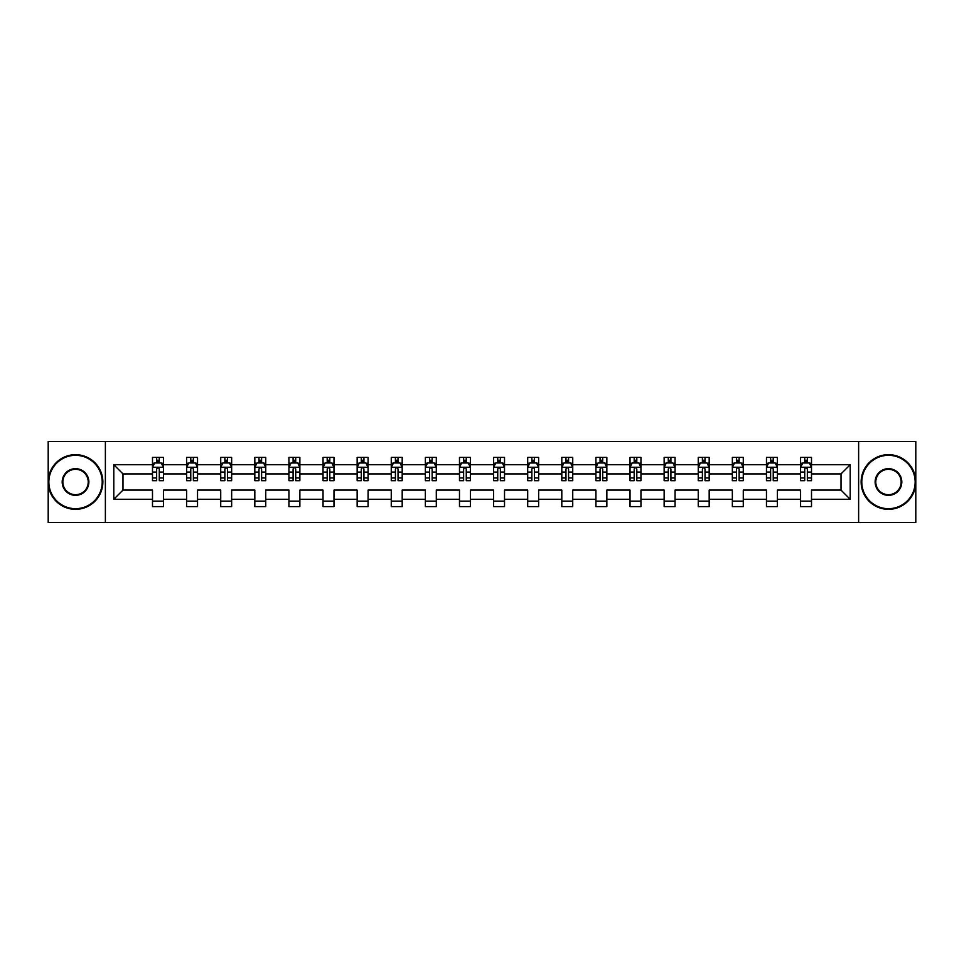 <?xml version="1.0" encoding="UTF-8"?>
<svg xmlns="http://www.w3.org/2000/svg" width="964" height="964" viewBox="0 0 964 964"><rect width="100%" height="100%" fill="white"/><g stroke="black" fill="none" stroke-linecap="round" stroke-linejoin="round"><path stroke-width="1.45" d="M858.623 441.548L48.2 441.548L48.2 522.452L915.8 522.452L915.8 441.548L858.623 441.548L858.623 522.452M811.507 499.268L811.507 490.086L841.018 490.086L850.2 499.268L811.507 499.268L811.507 506.594L800.578 506.594L800.578 499.268L777.394 499.268L777.394 506.594L766.464 506.594L766.464 499.268L743.28 499.268L743.28 506.594L732.351 506.594L732.351 499.268L709.179 499.268L709.179 506.594L698.249 506.594L698.249 499.268L675.065 499.268L675.065 506.594L664.136 506.594L664.136 499.268L640.964 499.268L640.964 506.594L630.022 506.594L630.022 499.268L606.85 499.268L606.85 506.594L595.921 506.594L595.921 499.268L572.737 499.268L572.737 506.594L561.807 506.594L561.807 499.268L538.635 499.268L538.635 506.594L527.694 506.594L527.694 499.268L504.521 499.268L504.521 506.594L493.592 506.594L493.592 499.268L470.408 499.268L470.408 506.594L459.479 506.594L459.479 499.268L436.306 499.268L436.306 506.594L425.365 506.594L425.365 499.268L402.193 499.268L402.193 506.594L391.264 506.594L391.264 499.268L368.079 499.268L368.079 506.594L357.15 506.594L357.15 499.268L333.978 499.268L333.978 506.594L323.036 506.594L323.036 499.268L299.864 499.268L299.864 506.594L288.935 506.594L288.935 499.268L265.751 499.268L265.751 506.594L254.821 506.594L254.821 499.268L231.649 499.268L231.649 506.594L220.72 506.594L220.72 499.268L197.536 499.268L197.536 506.594L186.606 506.594L186.606 499.268L163.434 499.268L163.434 506.594L152.493 506.594L152.493 499.268L113.8 499.268L113.8 464.732L152.493 464.732L152.493 457.406L163.434 457.406L163.434 464.732L186.606 464.732L186.606 457.406L197.536 457.406L197.536 464.732L220.72 464.732L220.72 457.406L231.649 457.406L231.649 464.732L254.821 464.732L254.821 457.406L265.751 457.406L265.751 464.732L288.935 464.732L288.935 457.406L299.864 457.406L299.864 464.732L323.036 464.732L323.036 457.406L333.978 457.406L333.978 464.732L357.15 464.732L357.15 457.406L368.079 457.406L368.079 464.732L391.264 464.732L391.264 457.406L402.193 457.406L402.193 464.732L425.365 464.732L425.365 457.406L436.306 457.406L436.306 464.732L459.479 464.732L459.479 457.406L470.408 457.406L470.408 464.732L493.592 464.732L493.592 457.406L504.521 457.406L504.521 464.732L527.694 464.732L527.694 457.406L538.635 457.406L538.635 464.732L561.807 464.732L561.807 457.406L572.737 457.406L572.737 464.732L595.921 464.732L595.921 457.406L606.85 457.406L606.85 464.732L630.022 464.732L630.022 457.406L640.964 457.406L640.964 464.732L664.136 464.732L664.136 457.406L675.065 457.406L675.065 464.732L698.249 464.732L698.249 457.406L709.179 457.406L709.179 464.732L732.351 464.732L732.351 457.406L743.28 457.406L743.28 464.732L766.464 464.732L766.464 457.406L777.394 457.406L777.394 464.732L800.578 464.732L800.578 457.406L811.507 457.406L811.507 464.732L850.2 464.732L850.2 499.268M105.377 522.452L105.377 441.548M800.578 464.732L800.578 473.914L777.394 473.914L777.394 464.732M777.394 499.268L777.394 490.086L800.578 490.086L800.578 499.268M766.464 464.732L766.464 473.914L743.28 473.914L743.28 464.732M743.28 499.268L743.28 490.086L766.464 490.086L766.464 499.268M732.351 464.732L732.351 473.914L709.179 473.914L709.179 464.732M709.179 499.268L709.179 490.086L732.351 490.086L732.351 499.268M698.249 464.732L698.249 473.914L675.065 473.914L675.065 464.732M675.065 499.268L675.065 490.086L698.249 490.086L698.249 499.268M664.136 464.732L664.136 473.914L640.964 473.914L640.964 464.732M640.964 499.268L640.964 490.086L664.136 490.086L664.136 499.268M630.022 464.732L630.022 473.914L606.85 473.914L606.85 464.732M606.85 499.268L606.85 490.086L630.022 490.086L630.022 499.268M595.921 464.732L595.921 473.914L572.737 473.914L572.737 464.732M572.737 499.268L572.737 490.086L595.921 490.086L595.921 499.268M561.807 464.732L561.807 473.914L538.635 473.914L538.635 464.732M538.635 499.268L538.635 490.086L561.807 490.086L561.807 499.268M527.694 464.732L527.694 473.914L504.521 473.914L504.521 464.732M504.521 499.268L504.521 490.086L527.694 490.086L527.694 499.268M493.592 464.732L493.592 473.914L470.408 473.914L470.408 464.732M470.408 499.268L470.408 490.086L493.592 490.086L493.592 499.268M459.479 464.732L459.479 473.914L436.306 473.914L436.306 464.732M436.306 499.268L436.306 490.086L459.479 490.086L459.479 499.268M425.365 464.732L425.365 473.914L402.193 473.914L402.193 464.732M402.193 499.268L402.193 490.086L425.365 490.086L425.365 499.268M391.264 464.732L391.264 473.914L368.079 473.914L368.079 464.732M368.079 499.268L368.079 490.086L391.264 490.086L391.264 499.268M357.15 464.732L357.15 473.914L333.978 473.914L333.978 464.732M333.978 499.268L333.978 490.086L357.15 490.086L357.15 499.268M323.036 464.732L323.036 473.914L299.864 473.914L299.864 464.732M299.864 499.268L299.864 490.086L323.036 490.086L323.036 499.268M288.935 464.732L288.935 473.914L265.751 473.914L265.751 464.732M265.751 499.268L265.751 490.086L288.935 490.086L288.935 499.268M254.821 464.732L254.821 473.914L231.649 473.914L231.649 464.732M231.649 499.268L231.649 490.086L254.821 490.086L254.821 499.268M220.72 464.732L220.72 473.914L197.536 473.914L197.536 464.732M197.536 499.268L197.536 490.086L220.72 490.086L220.72 499.268M186.606 464.732L186.606 473.914L163.434 473.914L163.434 464.732M163.434 499.268L163.434 490.086L186.606 490.086L186.606 499.268M152.493 464.732L152.493 473.914L122.982 473.914L122.982 490.086L152.493 490.086L152.493 499.268M113.8 464.732L122.982 473.914M841.018 490.086L841.018 473.914L811.507 473.914L811.507 464.732M804.723 462.865L807.35 462.865M770.622 462.865L773.236 462.865M736.508 462.865L739.135 462.865M702.394 462.865L705.021 462.865M668.293 462.865L670.908 462.865M634.179 462.865L636.806 462.865M600.066 462.865L602.693 462.865M565.964 462.865L568.579 462.865M531.851 462.865L534.478 462.865M497.737 462.865L500.364 462.865M463.636 462.865L466.263 462.865M429.522 462.865L432.149 462.865M395.421 462.865L398.036 462.865M361.307 462.865L363.934 462.865M327.194 462.865L329.821 462.865M293.092 462.865L295.707 462.865M258.979 462.865L261.606 462.865M224.865 462.865L227.492 462.865M190.764 462.865L193.378 462.865M156.65 462.865L159.277 462.865M152.493 501.135L163.434 501.135M186.606 501.135L197.536 501.135M220.72 501.135L231.649 501.135M254.821 501.135L265.751 501.135M288.935 501.135L299.864 501.135M323.036 501.135L333.978 501.135M357.15 501.135L368.079 501.135M391.264 501.135L402.193 501.135M425.365 501.135L436.306 501.135M459.479 501.135L470.408 501.135M493.592 501.135L504.521 501.135M527.694 501.135L538.635 501.135M561.807 501.135L572.737 501.135M595.921 501.135L606.85 501.135M630.022 501.135L640.964 501.135M664.136 501.135L675.065 501.135M698.249 501.135L709.179 501.135M732.351 501.135L743.28 501.135M766.464 501.135L777.394 501.135M800.578 501.135L811.507 501.135M122.982 490.086L113.8 499.268M850.2 464.732L841.018 473.914M159.277 460.25L156.65 460.25M154.553 463.238L152.493 463.238L152.493 457.406L156.65 457.406L156.65 462.973M152.493 477.951L152.493 480.687L156.65 480.687L156.65 477.951L152.493 477.951L152.493 473.914M163.434 473.914L163.434 480.687L159.277 480.687L159.277 468.986C158.397 467.311 157.53 467.311 156.65 468.986L156.65 477.951M161.374 463.238L163.434 463.238L163.434 457.406L159.277 457.406L159.277 462.973M163.434 467.347L161.241 462.973L154.686 462.973L152.493 467.347M154.469 457.406L152.493 457.406M75.529 455.321A26.679 26.679 0 0 0 48.851 482A26.679 26.679 0 0 0 75.529 508.679A26.679 26.679 0 0 0 102.208 482A26.679 26.679 0 0 0 75.529 455.321M75.529 509.329A27.329 27.329 0 0 1 48.2 482A27.329 27.329 0 0 1 75.529 454.671A27.329 27.329 0 0 1 102.859 482A27.329 27.329 0 0 1 75.529 509.329M75.529 468.661A13.339 13.339 0 0 1 88.869 482A13.339 13.339 0 0 1 75.529 495.339A13.339 13.339 0 0 1 62.19 482A13.339 13.339 0 0 1 75.529 468.661M75.529 494.677A12.677 12.677 0 0 0 88.218 482A12.677 12.677 0 0 0 75.529 469.323A12.677 12.677 0 0 0 62.853 482A12.677 12.677 0 0 0 75.529 494.677M888.471 455.321A26.679 26.679 0 0 0 861.792 482A26.679 26.679 0 0 0 888.471 508.679A26.679 26.679 0 0 0 915.149 482A26.679 26.679 0 0 0 888.471 455.321M888.471 509.329A27.329 27.329 0 0 1 861.141 482A27.329 27.329 0 0 1 888.471 454.671A27.329 27.329 0 0 1 915.8 482A27.329 27.329 0 0 1 888.471 509.329M888.471 468.661A13.339 13.339 0 0 1 901.81 482A13.339 13.339 0 0 1 888.471 495.339A13.339 13.339 0 0 1 875.131 482A13.339 13.339 0 0 1 888.471 468.661M888.471 494.677A12.677 12.677 0 0 0 901.147 482A12.677 12.677 0 0 0 888.471 469.323A12.677 12.677 0 0 0 875.782 482A12.677 12.677 0 0 0 888.471 494.677M193.378 460.25L190.764 460.25M188.655 463.238L186.606 463.238L186.606 457.406L190.764 457.406L190.764 462.973M186.606 477.951L186.606 480.687L190.764 480.687L190.764 477.951L186.606 477.951L186.606 473.914M197.536 473.914L197.536 480.687L193.378 480.687L193.378 468.986C192.511 467.311 191.631 467.311 190.764 468.986L190.764 477.951M195.487 463.238L197.536 463.238L197.536 457.406L193.378 457.406L193.378 462.973M197.536 467.347L195.355 462.973L188.787 462.973L186.606 467.347M188.57 457.406L186.606 457.406M227.492 460.25L224.865 460.25M222.768 463.238L220.72 463.238L220.72 457.406L224.865 457.406L224.865 462.973M220.72 477.951L220.72 480.687L224.865 480.687L224.865 477.951L220.72 477.951L220.72 473.914M231.649 473.914L231.649 480.687L227.492 480.687L227.492 468.986C226.624 467.311 225.745 467.311 224.865 468.986L224.865 477.951M229.589 463.238L231.649 463.238L231.649 457.406L227.492 457.406L227.492 462.973M231.649 467.347L229.456 462.973L222.901 462.973L220.72 467.347M222.684 457.406L220.72 457.406M261.606 460.25L258.979 460.25M256.882 463.238L254.821 463.238L254.821 457.406L258.979 457.406L258.979 462.973M254.821 477.951L254.821 480.687L258.979 480.687L258.979 477.951L254.821 477.951L254.821 473.914M265.751 473.914L265.751 480.687L261.606 480.687L261.606 468.986C260.726 467.311 259.858 467.311 258.979 468.986L258.979 477.951M263.702 463.238L265.751 463.238L265.751 457.406L261.606 457.406L261.606 462.973M265.751 467.347L263.57 462.973L257.014 462.973L254.821 467.347M256.786 457.406L254.821 457.406M295.707 460.25L293.092 460.25M290.983 463.238L288.935 463.238L288.935 457.406L293.092 457.406L293.092 462.973M288.935 477.951L288.935 480.687L293.092 480.687L293.092 477.951L288.935 477.951L288.935 473.914M299.864 473.914L299.864 480.687L295.707 480.687L295.707 468.986C294.839 467.311 293.96 467.311 293.092 468.986L293.092 477.951M297.816 463.238L299.864 463.238L299.864 457.406L295.707 457.406L295.707 462.973M299.864 467.347L297.683 462.973L291.116 462.973L288.935 467.347M290.899 457.406L288.935 457.406M329.821 460.25L327.194 460.25M325.097 463.238L323.036 463.238L323.036 457.406L327.194 457.406L327.194 462.973M323.036 477.951L323.036 480.687L327.194 480.687L327.194 477.951L323.036 477.951L323.036 473.914M333.978 473.914L333.978 480.687L329.821 480.687L329.821 468.986C328.941 467.311 328.073 467.311 327.194 468.986L327.194 477.951M331.917 463.238L333.978 463.238L333.978 457.406L329.821 457.406L329.821 462.973M333.978 467.347L331.785 462.973L325.229 462.973L323.036 467.347M325.013 457.406L323.036 457.406M363.934 460.25L361.307 460.25M359.211 463.238L357.15 463.238L357.15 457.406L361.307 457.406L361.307 462.973M357.15 477.951L357.15 480.687L361.307 480.687L361.307 477.951L357.15 477.951L357.15 473.914M368.079 473.914L368.079 480.687L363.934 480.687L363.934 468.986C363.054 467.311 362.187 467.311 361.307 468.986L361.307 477.951M366.031 463.238L368.079 463.238L368.079 457.406L363.934 457.406L363.934 462.973M368.079 467.347L365.898 462.973L359.343 462.973L357.15 467.347M359.114 457.406L357.15 457.406M398.036 460.25L395.421 460.25M393.312 463.238L391.264 463.238L391.264 457.406L395.421 457.406L395.421 462.973M391.264 477.951L391.264 480.687L395.421 480.687L395.421 477.951L391.264 477.951L391.264 473.914M402.193 473.914L402.193 480.687L398.036 480.687L398.036 468.986C397.168 467.311 396.288 467.311 395.421 468.986L395.421 477.951M400.132 463.238L402.193 463.238L402.193 457.406L398.036 457.406L398.036 462.973M402.193 467.347L400.012 462.973L393.445 462.973L391.264 467.347M393.228 457.406L391.264 457.406M432.149 460.25L429.522 460.25M427.426 463.238L425.365 463.238L425.365 457.406L429.522 457.406L429.522 462.973M425.365 477.951L425.365 480.687L429.522 480.687L429.522 477.951L425.365 477.951L425.365 473.914M436.306 473.914L436.306 480.687L432.149 480.687L432.149 468.986C431.269 467.311 430.402 467.311 429.522 468.986L429.522 477.951M434.246 463.238L436.306 463.238L436.306 457.406L432.149 457.406L432.149 462.973M436.306 467.347L434.113 462.973L427.558 462.973L425.365 467.347M427.341 457.406L425.365 457.406M466.263 460.25L463.636 460.25M461.539 463.238L459.479 463.238L459.479 457.406L463.636 457.406L463.636 462.973M459.479 477.951L459.479 480.687L463.636 480.687L463.636 477.951L459.479 477.951L459.479 473.914M470.408 473.914L470.408 480.687L466.263 480.687L466.263 468.986C465.383 467.311 464.503 467.311 463.636 468.986L463.636 477.951M468.359 463.238L470.408 463.238L470.408 457.406L466.263 457.406L466.263 462.973M470.408 467.347L468.227 462.973L461.672 462.973L459.479 467.347M461.443 457.406L459.479 457.406M500.364 460.25L497.737 460.25M495.641 463.238L493.592 463.238L493.592 457.406L497.737 457.406L497.737 462.973M493.592 477.951L493.592 480.687L497.737 480.687L497.737 477.951L493.592 477.951L493.592 473.914M504.521 473.914L504.521 480.687L500.364 480.687L500.364 468.986C499.497 467.311 498.617 467.311 497.737 468.986L497.737 477.951M502.461 463.238L504.521 463.238L504.521 457.406L500.364 457.406L500.364 462.973M504.521 467.347L502.34 462.973L495.773 462.973L493.592 467.347M495.556 457.406L493.592 457.406M534.478 460.25L531.851 460.25M529.754 463.238L527.694 463.238L527.694 457.406L531.851 457.406L531.851 462.973M527.694 477.951L527.694 480.687L531.851 480.687L531.851 477.951L527.694 477.951L527.694 473.914M538.635 473.914L538.635 480.687L534.478 480.687L534.478 468.986C533.598 467.311 532.731 467.311 531.851 468.986L531.851 477.951M536.574 463.238L538.635 463.238L538.635 457.406L534.478 457.406L534.478 462.973M538.635 467.347L536.442 462.973L529.887 462.973L527.694 467.347M529.67 457.406L527.694 457.406M568.579 460.25L565.964 460.25M563.868 463.238L561.807 463.238L561.807 457.406L565.964 457.406L565.964 462.973M561.807 477.951L561.807 480.687L565.964 480.687L565.964 477.951L561.807 477.951L561.807 473.914M572.737 473.914L572.737 480.687L568.579 480.687L568.579 468.986C567.712 467.311 566.832 467.311 565.964 468.986L565.964 477.951M570.688 463.238L572.737 463.238L572.737 457.406L568.579 457.406L568.579 462.973M572.737 467.347L570.555 462.973L563.988 462.973L561.807 467.347M563.771 457.406L561.807 457.406M602.693 460.25L600.066 460.25M597.969 463.238L595.921 463.238L595.921 457.406L600.066 457.406L600.066 462.973M595.921 477.951L595.921 480.687L600.066 480.687L600.066 477.951L595.921 477.951L595.921 473.914M606.85 473.914L606.85 480.687L602.693 480.687L602.693 468.986C601.825 467.311 600.946 467.311 600.066 468.986L600.066 477.951M604.789 463.238L606.85 463.238L606.85 457.406L602.693 457.406L602.693 462.973M606.85 467.347L604.657 462.973L598.102 462.973L595.921 467.347M597.885 457.406L595.921 457.406M636.806 460.25L634.179 460.25M632.083 463.238L630.022 463.238L630.022 457.406L634.179 457.406L634.179 462.973M630.022 477.951L630.022 480.687L634.179 480.687L634.179 477.951L630.022 477.951L630.022 473.914M640.964 473.914L640.964 480.687L636.806 480.687L636.806 468.986C635.927 467.311 635.059 467.311 634.179 468.986L634.179 477.951M638.903 463.238L640.964 463.238L640.964 457.406L636.806 457.406L636.806 462.973M640.964 467.347L638.771 462.973L632.215 462.973L630.022 467.347M631.998 457.406L630.022 457.406M670.908 460.25L668.293 460.25M666.184 463.238L664.136 463.238L664.136 457.406L668.293 457.406L668.293 462.973M664.136 477.951L664.136 480.687L668.293 480.687L668.293 477.951L664.136 477.951L664.136 473.914M675.065 473.914L675.065 480.687L670.908 480.687L670.908 468.986C670.04 467.311 669.161 467.311 668.293 468.986L668.293 477.951M673.017 463.238L675.065 463.238L675.065 457.406L670.908 457.406L670.908 462.973M675.065 467.347L672.884 462.973L666.317 462.973L664.136 467.347M666.1 457.406L664.136 457.406M705.021 460.25L702.394 460.25M700.298 463.238L698.249 463.238L698.249 457.406L702.394 457.406L702.394 462.973M698.249 477.951L698.249 480.687L702.394 480.687L702.394 477.951L698.249 477.951L698.249 473.914M709.179 473.914L709.179 480.687L705.021 480.687L705.021 468.986C704.154 467.311 703.274 467.311 702.394 468.986L702.394 477.951M707.118 463.238L709.179 463.238L709.179 457.406L705.021 457.406L705.021 462.973M709.179 467.347L706.986 462.973L700.43 462.973L698.249 467.347M700.213 457.406L698.249 457.406M739.135 460.25L736.508 460.25M734.411 463.238L732.351 463.238L732.351 457.406L736.508 457.406L736.508 462.973M732.351 477.951L732.351 480.687L736.508 480.687L736.508 477.951L732.351 477.951L732.351 473.914M743.28 473.914L743.28 480.687L739.135 480.687L739.135 468.986C738.255 467.311 737.388 467.311 736.508 468.986L736.508 477.951M741.232 463.238L743.28 463.238L743.28 457.406L739.135 457.406L739.135 462.973M743.28 467.347L741.099 462.973L734.544 462.973L732.351 467.347M734.327 457.406L732.351 457.406M773.236 460.25L770.622 460.25M768.513 463.238L766.464 463.238L766.464 457.406L770.622 457.406L770.622 462.973M766.464 477.951L766.464 480.687L770.622 480.687L770.622 477.951L766.464 477.951L766.464 473.914M777.394 473.914L777.394 480.687L773.236 480.687L773.236 468.986C772.369 467.311 771.489 467.311 770.622 468.986L770.622 477.951M775.345 463.238L777.394 463.238L777.394 457.406L773.236 457.406L773.236 462.973M777.394 467.347L775.213 462.973L768.645 462.973L766.464 467.347M768.429 457.406L766.464 457.406M807.35 460.25L804.723 460.25M802.626 463.238L800.578 463.238L800.578 457.406L804.723 457.406L804.723 462.973M800.578 477.951L800.578 480.687L804.723 480.687L804.723 477.951L800.578 477.951L800.578 473.914M811.507 473.914L811.507 480.687L807.35 480.687L807.35 468.986C806.482 467.311 805.603 467.311 804.723 468.986L804.723 477.951M809.447 463.238L811.507 463.238L811.507 457.406L807.35 457.406L807.35 462.973M811.507 467.347L809.314 462.973L802.759 462.973L800.578 467.347M802.542 457.406L800.578 457.406M163.374 467.239L152.553 467.239M163.434 477.951L159.277 477.951M156.65 472.083L152.493 472.083M163.434 472.083L159.277 472.083M159.277 461.636L156.65 461.636M197.487 467.239L186.655 467.239M197.536 477.951L193.378 477.951M190.764 472.083L186.606 472.083M197.536 472.083L193.378 472.083M193.378 461.636L190.764 461.636M231.589 467.239L220.768 467.239M231.649 477.951L227.492 477.951M224.865 472.083L220.72 472.083M231.649 472.083L227.492 472.083M227.492 461.636L224.865 461.636M265.703 467.239L254.882 467.239M265.751 477.951L261.606 477.951M258.979 472.083L254.821 472.083M265.751 472.083L261.606 472.083M261.606 461.636L258.979 461.636M299.816 467.239L288.983 467.239M299.864 477.951L295.707 477.951M293.092 472.083L288.935 472.083M299.864 472.083L295.707 472.083M295.707 461.636L293.092 461.636M333.918 467.239L323.097 467.239M333.978 477.951L329.821 477.951M327.194 472.083L323.036 472.083M333.978 472.083L329.821 472.083M329.821 461.636L327.194 461.636M368.031 467.239L357.21 467.239M368.079 477.951L363.934 477.951M361.307 472.083L357.15 472.083M368.079 472.083L363.934 472.083M363.934 461.636L361.307 461.636M402.133 467.239L391.312 467.239M402.193 477.951L398.036 477.951M395.421 472.083L391.264 472.083M402.193 472.083L398.036 472.083M398.036 461.636L395.421 461.636M436.246 467.239L425.425 467.239M436.306 477.951L432.149 477.951M429.522 472.083L425.365 472.083M436.306 472.083L432.149 472.083M432.149 461.636L429.522 461.636M470.36 467.239L459.539 467.239M470.408 477.951L466.263 477.951M463.636 472.083L459.479 472.083M470.408 472.083L466.263 472.083M466.263 461.636L463.636 461.636M504.461 467.239L493.64 467.239M504.521 477.951L500.364 477.951M497.737 472.083L493.592 472.083M504.521 472.083L500.364 472.083M500.364 461.636L497.737 461.636M538.575 467.239L527.754 467.239M538.635 477.951L534.478 477.951M531.851 472.083L527.694 472.083M538.635 472.083L534.478 472.083M534.478 461.636L531.851 461.636M572.688 467.239L561.867 467.239M572.737 477.951L568.579 477.951M565.964 472.083L561.807 472.083M572.737 472.083L568.579 472.083M568.579 461.636L565.964 461.636M606.79 467.239L595.969 467.239M606.85 477.951L602.693 477.951M600.066 472.083L595.921 472.083M606.85 472.083L602.693 472.083M602.693 461.636L600.066 461.636M640.903 467.239L630.082 467.239M640.964 477.951L636.806 477.951M634.179 472.083L630.022 472.083M640.964 472.083L636.806 472.083M636.806 461.636L634.179 461.636M675.017 467.239L664.184 467.239M675.065 477.951L670.908 477.951M668.293 472.083L664.136 472.083M675.065 472.083L670.908 472.083M670.908 461.636L668.293 461.636M709.118 467.239L698.298 467.239M709.179 477.951L705.021 477.951M702.394 472.083L698.249 472.083M709.179 472.083L705.021 472.083M705.021 461.636L702.394 461.636M743.232 467.239L732.411 467.239M743.28 477.951L739.135 477.951M736.508 472.083L732.351 472.083M743.28 472.083L739.135 472.083M739.135 461.636L736.508 461.636M777.346 467.239L766.513 467.239M777.394 477.951L773.236 477.951M770.622 472.083L766.464 472.083M777.394 472.083L773.236 472.083M773.236 461.636L770.622 461.636M811.447 467.239L800.626 467.239M811.507 477.951L807.35 477.951M804.723 472.083L800.578 472.083M811.507 472.083L807.35 472.083M807.35 461.636L804.723 461.636"/></g></svg>

